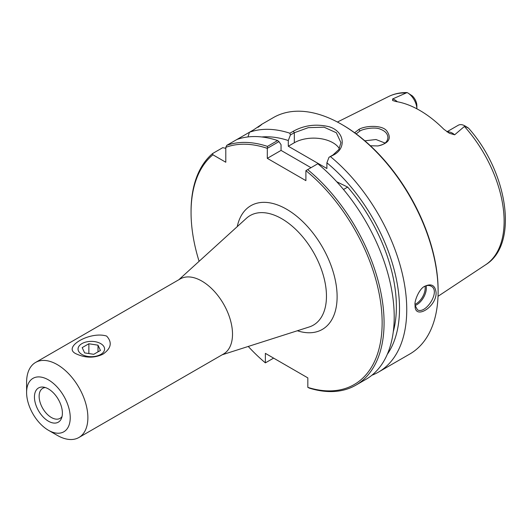 <?xml version="1.0" encoding="UTF-8"?>
<svg xmlns="http://www.w3.org/2000/svg" width="532" height="532" viewBox="0 0 532 532"><rect width="100%" height="100%" fill="white"/><g stroke="black" fill="none" stroke-linecap="round" stroke-linejoin="round"><path stroke-width="0.8" d="M48.419 430.262L57.243 435.356A43.331 25.017 -120 0 0 78.909 437.497L223.533 353.999A43.331 25.017 -120 0 0 232.511 334.163A43.331 25.017 -120 0 0 213.591 290.552A43.331 25.017 -120 0 0 180.202 278.948L35.578 362.445A43.331 25.017 -120 0 0 26.6 382.282L26.6 392.47A30.856 17.815 -120 0 0 48.419 430.262A30.856 17.815 -120 0 0 70.231 417.66A30.856 17.815 -120 0 0 48.419 379.875A30.856 17.815 -120 0 0 26.6 392.47M273.621 358.122L265.368 362.864A135.121 78.011 60 0 1 248.245 346.452M199.094 261.318A135.121 78.011 60 0 1 191.055 212.394A135.121 78.011 60 0 1 212.9 154.799L212.614 153.522A136.485 78.796 -120 0 0 191.055 211.277L191.055 212.394M265.368 362.864L265.368 353.361L307.829 377.88L307.829 387.376L309.577 388.207A136.485 78.796 -120 0 0 355.808 385.195A136.485 78.796 -120 0 0 380.101 288.796A136.485 78.796 -120 0 0 307.662 169.608L317.803 163.756A136.485 78.796 -120 0 1 390.242 282.938A136.485 78.796 -120 0 1 365.943 379.343L355.808 385.195M307.662 169.608L305.9 170.646A135.121 78.011 60 0 1 382.136 321.574A135.121 78.011 60 0 1 307.829 387.376M305.9 170.646L305.9 180.634L267.297 158.343L267.317 148.328L278.948 141.612L281.049 144.697L281.049 150.403L267.297 158.343M278.948 141.612L277.604 140.541L267.463 146.4A136.485 78.796 -120 0 0 226.765 145.349L225.801 147.351A135.121 78.011 60 0 1 267.297 148.362M225.801 147.351L225.801 162.247L212.9 154.799M106.633 336.071C112.445 342.415 111.188 348.46 102.869 354.206C94.23 358.249 85.266 358.103 75.996 353.767C61.872 347.19 90.174 330.851 106.633 336.071M81.928 354.452A13.28 7.667 0 0 0 96.398 356.114A13.28 7.667 0 0 0 104.591 349.032A13.28 7.667 0 0 0 91.318 341.371A13.28 7.667 0 0 0 78.038 349.032A13.28 7.667 0 0 0 81.928 354.452M62.044 416.496A17.337 10.008 60 0 1 60.056 418.365A17.337 10.008 60 0 1 42.72 408.357A17.337 10.008 60 0 1 42.72 388.34A17.337 10.008 60 0 1 45.333 387.549M62.39 413.131A19.757 11.411 60 0 1 61.473 418.358A19.757 11.411 60 0 1 38.537 410.771A19.757 11.411 60 0 1 43.431 387.116A19.757 11.411 60 0 1 62.39 413.131M78.909 437.497A43.331 25.017 -120 0 0 87.88 417.66A43.331 25.017 -120 0 0 68.967 374.056A43.331 25.017 -120 0 0 35.578 362.445M336.749 181.778L347.669 187.091L343.499 189.492M339.363 148.647A27.298 15.761 0 0 0 294.322 142.742L288.291 146.227L326.894 168.511L326.894 162.805A129.994 75.052 60 0 1 387.263 354.365M261.751 136.97A129.994 75.052 60 0 1 288.291 140.521L290.392 135.002L294.322 132.734L308.314 127.647L324.055 127.188L336.324 132.741L340.919 142.629L338.844 149.532L332.926 155.025L328.995 157.292L326.894 162.805M310.987 167.686L281.049 150.403M347.669 187.091A125.565 72.498 60 0 1 393.281 331.742M288.291 146.227L288.291 140.521M267.463 146.4L267.317 148.328M424.27 286.582C426.844 285.238 429.131 285.119 431.139 286.209C441.008 290.904 425.753 314.705 417.487 309.85L415.053 305.375M465.879 126.796C469.483 128.737 469.184 128.451 464.995 125.944L454.667 134.796L449.4 133.279L443.761 129.19A98.28 56.738 -120 0 0 395.801 101.506L392.589 100.488L392.616 98.965L407.06 92.568C400.37 92.442 394.212 93.765 388.579 96.545A97.17 56.099 60 0 1 406.308 92.96M370.405 145.768L377.939 145.941C389.038 143.321 391.971 138.293 386.737 130.865C382.062 124.661 364.952 125.638 358.901 129.409L354.638 132.761M356.154 133.878L359.991 130.978C363.423 128.784 374.974 126.702 380.333 129.19C385.215 131.018 387.735 133.805 387.908 137.555C387.562 142.084 384.151 144.89 377.667 145.968M385.102 143.075L376.004 139.524L364.839 140.807M415.046 304.836L415.086 305.98C414.933 320.098 436.599 306.871 436.1 292.68C435.236 285.352 431.452 283.217 424.749 286.276C419.116 288.683 414.248 301.325 415.046 304.836M277.604 140.541A136.485 78.796 -120 0 0 236.9 139.497L249.442 132.262A136.485 78.796 60 0 1 289.887 133.219L290.392 135.002M258.512 126.829L261.518 124.495M257.973 127.334C264.065 122.852 262.582 123.71 253.525 129.901L249.442 132.262L247.972 136.93M328.995 157.292L333.976 154.772C346.897 147.79 344.177 130.985 328.763 126.649C315.988 123.703 304.158 125.246 293.272 131.271L289.887 133.219M330.591 156.721A136.485 78.796 60 0 1 406.747 309.624A136.485 78.796 60 0 1 378.478 372.101A136.485 78.796 60 0 1 371.921 375.226M261.305 124.561L273.368 117.599A136.485 78.796 60 0 1 341.611 124.355A136.485 78.796 60 0 1 438.115 291.516A136.485 78.796 60 0 1 409.853 353.993L378.478 372.101M438.115 291.516L438.115 290.399A135.121 78.011 -120 0 0 342.575 124.914L341.611 124.355M212.614 153.522L222.755 147.663L225.801 148.342M407.446 92.721L412.28 95.853A9.224 5.327 60 0 1 416.869 105.688L416.869 108.807A13.32 7.694 -120 0 0 407.446 92.721A13.32 7.694 -120 0 0 407.372 92.681M446.947 131.783L458.265 125.246A13.32 7.694 60 0 1 464.928 125.904L468.579 128.199C507.674 171.989 519.166 244.195 485.689 264.743L438.022 296.304M236.9 139.497L226.765 145.349M84.628 352.896L82.181 347.622L88.864 343.758L98.001 345.175L100.448 350.448L93.765 354.305L84.628 352.896M98.001 345.175L98.001 351.858M88.864 343.758L88.864 353.547M178.845 279.726L246.416 218.286A63.248 36.515 60 0 1 296.238 229.877A63.248 36.515 60 0 1 326.462 296.184A63.248 36.515 60 0 1 309.172 326.987L222.177 354.784M297.355 330.758A71.441 41.25 -120 0 0 337.115 296.723A71.441 41.25 -120 0 0 292.008 212.68A71.441 41.25 -120 0 0 237.239 226.632M293.272 131.271L294.322 132.734L294.322 142.742M415.073 305.548A13.646 7.88 120 0 0 426.345 288.058A13.646 7.88 120 0 0 426.119 285.797M425.028 286.203A12.828 7.408 -60 0 1 425.188 288.058A12.828 7.408 -60 0 1 415.053 304.311M464.522 126.569A97.17 56.099 60 0 1 504.123 221.305A97.17 56.099 60 0 1 485.689 264.743M358.894 129.409L359.984 130.978M332.926 155.025L333.976 154.772M397.364 101.765A13.32 7.694 -120 0 0 392.616 98.965M447.193 131.949A13.32 7.694 60 0 1 454.667 134.796M388.579 96.545L337.414 122.041"/></g></svg>
